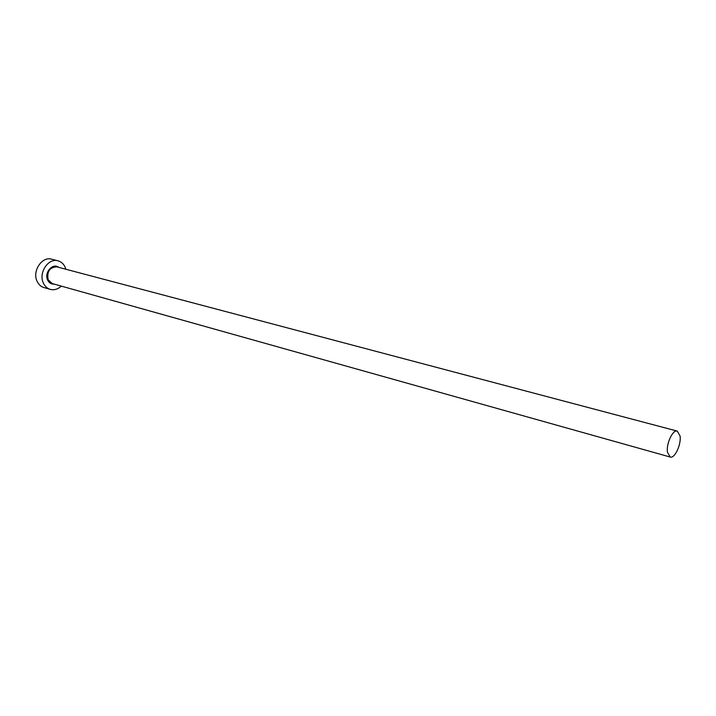 <?xml version="1.0" encoding="UTF-8"?>
<svg xmlns="http://www.w3.org/2000/svg" width="716" height="716" viewBox="0 0 716 716"><rect width="100%" height="100%" fill="white"/><g stroke="black" fill="none" stroke-linecap="round" stroke-linejoin="round"><path stroke-width="1.07" d="M680.084 436.08L677.273 431.104C672.843 429.349 666.077 443.768 667.446 452.19L670.203 457.041C674.678 458.795 681.372 444.52 680.084 436.08M65.863 269.243L65.237 267.435C63.697 263.962 61.299 261.761 58.032 260.83C48.393 257.697 38.306 272.796 43.336 282.999C44.857 286.302 47.158 288.432 50.245 289.371C54.183 290.356 57.853 289.264 61.272 286.105M58.032 260.83L51.704 259.192C42.074 256.068 32.014 271.069 37.062 281.218C38.575 284.512 40.875 286.633 43.962 287.572L50.245 289.371M54.13 284.1C51.194 284.261 49.019 282.883 47.605 279.965C43.962 272.581 52.877 262.521 58.703 267.354M677.273 431.104L56.815 266.853C49.646 267.247 46.764 271.57 48.178 279.813L52.259 283.572L670.203 457.041"/></g></svg>
